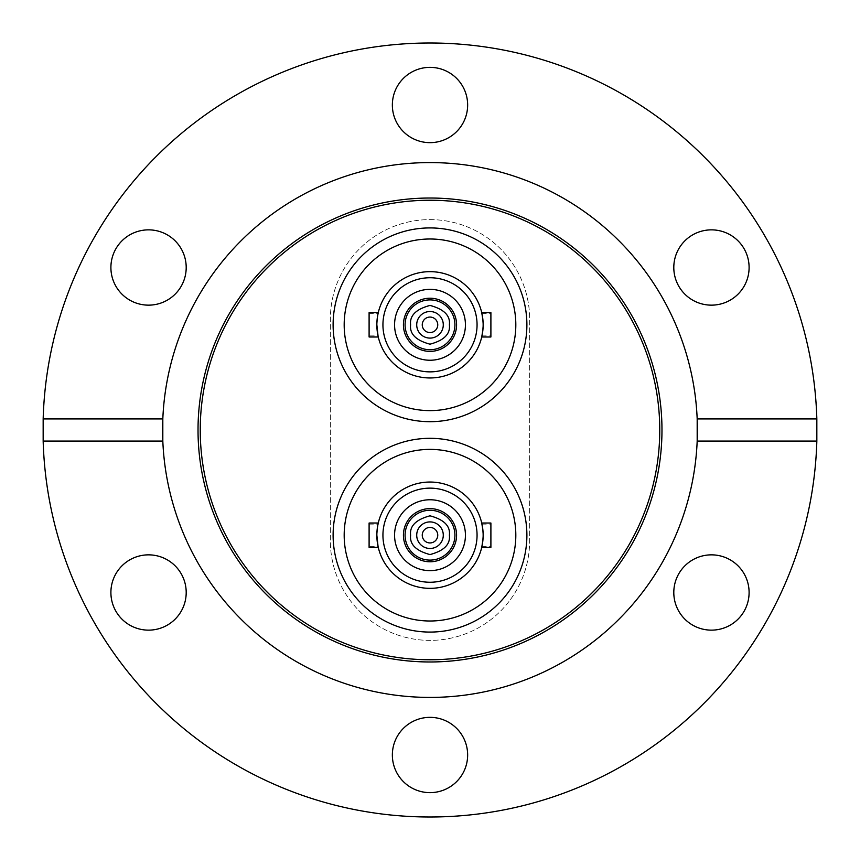 <?xml version="1.0" encoding="UTF-8"?>
<svg xmlns="http://www.w3.org/2000/svg" width="860" height="860" viewBox="0 0 860 860"><rect width="100%" height="100%" fill="white"/><g stroke="black" fill="none" stroke-linecap="round" stroke-linejoin="round"><path stroke-width="0.64" stroke-dasharray="4.3 3.22" d="M430 632.078A96.89 96.89 0 0 1 333.11 535.189A96.89 96.89 0 0 1 430 438.31A96.89 96.89 0 0 1 526.89 535.189A96.89 96.89 0 0 1 430 632.078M430 421.69A96.89 96.89 0 0 1 333.11 324.811A96.89 96.89 0 0 1 430 227.922A96.89 96.89 0 0 1 526.89 324.811A96.89 96.89 0 0 1 430 421.69M430 219.612A99.653 99.653 0 0 1 529.652 319.275L529.652 540.725A99.653 99.653 0 0 1 430 640.388A99.653 99.653 0 0 1 330.348 540.725L330.348 319.275A99.653 99.653 0 0 1 430 219.612A99.653 99.653 0 0 1 529.652 319.275L529.652 540.725A99.653 99.653 0 0 1 430 640.388A99.653 99.653 0 0 1 330.348 540.725L330.348 319.275A99.653 99.653 0 0 1 430 219.612M162.82 418.927A267.417 267.417 0 0 1 430 162.583A267.417 267.417 0 0 1 697.18 418.927M697.18 441.072A267.417 267.417 0 0 1 430 697.417A267.417 267.417 0 0 1 162.82 441.072M467.646 754.994A37.647 37.647 0 0 0 430 717.347A37.647 37.647 0 0 0 392.353 754.994A37.647 37.647 0 0 0 430 792.64A37.647 37.647 0 0 0 467.646 754.994M186.201 592.497A37.647 37.647 0 0 0 148.554 554.851A37.647 37.647 0 0 0 110.897 592.497A37.647 37.647 0 0 0 148.554 630.143A37.647 37.647 0 0 0 186.201 592.497M148.554 229.856A37.647 37.647 0 0 0 110.897 267.503A37.647 37.647 0 0 0 148.554 305.149A37.647 37.647 0 0 0 186.201 267.503A37.647 37.647 0 0 0 148.554 229.856M467.646 105.006A37.647 37.647 0 0 0 430 67.359A37.647 37.647 0 0 0 392.353 105.006A37.647 37.647 0 0 0 430 142.652A37.647 37.647 0 0 0 467.646 105.006M749.103 267.503A37.647 37.647 0 0 0 711.446 229.856A37.647 37.647 0 0 0 673.799 267.503A37.647 37.647 0 0 0 711.446 305.149A37.647 37.647 0 0 0 749.103 267.503M711.446 554.851A37.647 37.647 0 0 0 673.799 592.497A37.647 37.647 0 0 0 711.446 630.143A37.647 37.647 0 0 0 749.103 592.497A37.647 37.647 0 0 0 711.446 554.851M430 817A387 387 0 0 0 817 430A387 387 0 0 0 430 43A387 387 0 0 0 43 430A387 387 0 0 0 430 817M481.74 312.631L483.148 324.811L482.944 320.135M481.74 336.991L483.148 324.811A53.148 53.148 0 0 0 430 271.652A53.148 53.148 0 0 0 376.852 324.811L377.067 320.017M378.26 312.631L376.852 324.811L378.013 313.739L376.852 324.811L378.013 335.884L376.852 324.811A53.148 53.148 0 0 0 430 377.959A53.148 53.148 0 0 0 483.148 324.811A53.148 53.148 0 0 0 430 271.652A53.148 53.148 0 0 0 376.852 324.811A53.148 53.148 0 0 0 430 377.959A53.148 53.148 0 0 0 483.148 324.811L481.987 313.739L483.148 324.811A53.148 53.148 0 0 0 430 271.652A53.148 53.148 0 0 0 376.852 324.811A53.148 53.148 0 0 0 430 377.959A53.148 53.148 0 0 0 483.148 324.811L481.987 335.884L482.944 329.498M382.937 324.811A47.063 47.063 0 0 0 430 371.864A47.063 47.063 0 0 0 477.063 324.811A47.063 47.063 0 0 1 430 371.864A47.063 47.063 0 0 1 382.937 324.811A47.063 47.063 0 0 1 430 277.748A47.063 47.063 0 0 1 477.063 324.811A47.063 47.063 0 0 1 430 371.864A47.063 47.063 0 0 1 382.937 324.811A47.063 47.063 0 0 1 430 277.748A47.063 47.063 0 0 1 477.063 324.811A47.063 47.063 0 0 0 430 277.748A47.063 47.063 0 0 0 382.937 324.811M394.568 324.811A35.432 35.432 0 0 1 430 289.368A35.432 35.432 0 0 1 465.432 324.811A35.432 35.432 0 0 0 430 289.368A35.432 35.432 0 0 0 394.568 324.811A35.432 35.432 0 0 1 430 289.368A35.432 35.432 0 0 1 465.432 324.811A35.432 35.432 0 0 1 430 360.243A35.432 35.432 0 0 1 394.568 324.811A35.432 35.432 0 0 0 430 360.243A35.432 35.432 0 0 0 465.432 324.811A35.432 35.432 0 0 1 430 360.243A35.432 35.432 0 0 1 394.568 324.811M403.426 324.811A26.574 26.574 0 0 0 430 351.385A26.574 26.574 0 0 0 456.574 324.811A26.574 26.574 0 0 1 430 351.385A26.574 26.574 0 0 1 403.426 324.811A26.574 26.574 0 0 0 430 351.385A26.574 26.574 0 0 0 456.574 324.811A26.574 26.574 0 0 0 430 298.226A26.574 26.574 0 0 0 403.426 324.811A26.574 26.574 0 0 1 430 298.226A26.574 26.574 0 0 1 456.574 324.811A26.574 26.574 0 0 0 430 298.226A26.574 26.574 0 0 0 403.426 324.811M430 349.719A24.918 24.918 0 0 1 405.081 324.811A24.918 24.918 0 0 1 430 299.893A24.918 24.918 0 0 1 454.918 324.811A24.918 24.918 0 0 1 430 349.719A24.918 24.918 0 0 0 454.918 324.811A24.918 24.918 0 0 0 430 299.893A24.918 24.918 0 0 0 405.081 324.811A24.918 24.918 0 0 0 430 349.719A24.918 24.918 0 0 1 405.081 324.811A24.918 24.918 0 0 1 430 299.893A24.918 24.918 0 0 1 454.918 324.811A24.918 24.918 0 0 1 430 349.719A24.918 24.918 0 0 0 454.918 324.811A24.918 24.918 0 0 0 430 299.893A24.918 24.918 0 0 1 454.918 324.811A24.918 24.918 0 0 1 430 349.719A24.918 24.918 0 0 1 405.081 324.811A24.918 24.918 0 0 1 430 299.893A24.918 24.918 0 0 0 405.081 324.811A24.918 24.918 0 0 0 430 349.719M430 338.098A13.287 13.287 0 0 1 416.713 324.811A13.287 13.287 0 0 1 430 311.524A13.287 13.287 0 0 0 416.713 324.811A13.287 13.287 0 0 0 430 338.098A13.287 13.287 0 0 0 443.287 324.811A13.287 13.287 0 0 0 430 311.524A13.287 13.287 0 0 0 416.713 324.811A13.287 13.287 0 0 0 430 338.098A13.287 13.287 0 0 0 443.287 324.811A13.287 13.287 0 0 0 430 311.524A13.287 13.287 0 0 1 443.287 324.811A13.287 13.287 0 0 1 430 338.098A13.287 13.287 0 0 1 416.713 324.811A13.287 13.287 0 0 1 430 311.524A13.287 13.287 0 0 0 416.713 324.811A13.287 13.287 0 0 0 430 338.098A13.287 13.287 0 0 0 443.287 324.811A13.287 13.287 0 0 0 430 311.524A13.287 13.287 0 0 1 443.287 324.811A13.287 13.287 0 0 1 430 338.098M515.817 324.811A85.817 85.817 0 0 1 430 410.618A85.817 85.817 0 0 1 344.183 324.811A85.817 85.817 0 0 1 430 238.994A85.817 85.817 0 0 1 515.817 324.811A85.817 85.817 0 0 0 430 238.994A85.817 85.817 0 0 0 344.183 324.811A85.817 85.817 0 0 0 430 410.618A85.817 85.817 0 0 0 515.817 324.811A85.817 85.817 0 0 1 430 410.618A85.817 85.817 0 0 1 344.183 324.811A85.817 85.817 0 0 1 430 238.994A85.817 85.817 0 0 1 515.817 324.811M333.11 324.811A96.89 96.89 0 0 1 430 227.922A96.89 96.89 0 0 1 526.89 324.811A96.89 96.89 0 0 1 430 421.69A96.89 96.89 0 0 1 333.11 324.811M437.751 324.811A7.751 7.751 0 0 0 430 317.06A7.751 7.751 0 0 0 422.249 324.811A7.751 7.751 0 0 0 430 332.562A7.751 7.751 0 0 0 437.751 324.811M481.987 335.884L490.899 335.884L490.899 313.739L490.899 335.884M481.987 313.739L490.899 313.739M369.101 335.884L369.101 313.739L369.101 335.884L378.013 335.884M369.101 313.739L378.013 313.739M490.899 312.631L490.899 336.991M369.101 336.991L369.101 312.631M378.26 336.991L376.852 324.811M481.74 523.009L482.944 530.523M481.74 547.369L483.148 535.189A53.148 53.148 0 0 0 430 482.041A53.148 53.148 0 0 0 376.852 535.189L377.067 530.405M378.26 523.009L376.852 535.189L378.013 524.116L376.852 535.189L378.013 546.261L376.852 535.189A53.148 53.148 0 0 0 430 588.347A53.148 53.148 0 0 0 483.148 535.189A53.148 53.148 0 0 0 430 482.041A53.148 53.148 0 0 0 376.852 535.189A53.148 53.148 0 0 0 430 588.347A53.148 53.148 0 0 0 483.148 535.189L481.987 524.116L483.148 535.189A53.148 53.148 0 0 0 430 482.041A53.148 53.148 0 0 0 376.852 535.189A53.148 53.148 0 0 0 430 588.347A53.148 53.148 0 0 0 483.148 535.189L481.987 546.261L482.944 539.886M382.937 535.189A47.063 47.063 0 0 0 430 582.252A47.063 47.063 0 0 0 477.063 535.189A47.063 47.063 0 0 1 430 582.252A47.063 47.063 0 0 1 382.937 535.189A47.063 47.063 0 0 1 430 488.136A47.063 47.063 0 0 1 477.063 535.189A47.063 47.063 0 0 1 430 582.252A47.063 47.063 0 0 1 382.937 535.189A47.063 47.063 0 0 1 430 488.136A47.063 47.063 0 0 1 477.063 535.189A47.063 47.063 0 0 0 430 488.136A47.063 47.063 0 0 0 382.937 535.189M394.568 535.189A35.432 35.432 0 0 1 430 499.757A35.432 35.432 0 0 1 465.432 535.189A35.432 35.432 0 0 0 430 499.757A35.432 35.432 0 0 0 394.568 535.189A35.432 35.432 0 0 1 430 499.757A35.432 35.432 0 0 1 465.432 535.189A35.432 35.432 0 0 1 430 570.632A35.432 35.432 0 0 1 394.568 535.189A35.432 35.432 0 0 0 430 570.632A35.432 35.432 0 0 0 465.432 535.189A35.432 35.432 0 0 1 430 570.632A35.432 35.432 0 0 1 394.568 535.189M403.426 535.189A26.574 26.574 0 0 0 430 561.774A26.574 26.574 0 0 0 456.574 535.189A26.574 26.574 0 0 1 430 561.774A26.574 26.574 0 0 1 403.426 535.189A26.574 26.574 0 0 0 430 561.774A26.574 26.574 0 0 0 456.574 535.189A26.574 26.574 0 0 0 430 508.615A26.574 26.574 0 0 0 403.426 535.189A26.574 26.574 0 0 1 430 508.615A26.574 26.574 0 0 1 456.574 535.189A26.574 26.574 0 0 0 430 508.615A26.574 26.574 0 0 0 403.426 535.189M430 560.107A24.918 24.918 0 0 1 405.081 535.189A24.918 24.918 0 0 1 430 510.281A24.918 24.918 0 0 1 454.918 535.189A24.918 24.918 0 0 1 430 560.107A24.918 24.918 0 0 0 454.918 535.189A24.918 24.918 0 0 0 430 510.281A24.918 24.918 0 0 0 405.081 535.189A24.918 24.918 0 0 0 430 560.107A24.918 24.918 0 0 1 405.081 535.189A24.918 24.918 0 0 1 430 510.281A24.918 24.918 0 0 1 454.918 535.189A24.918 24.918 0 0 1 430 560.107A24.918 24.918 0 0 0 454.918 535.189A24.918 24.918 0 0 0 430 510.281A24.918 24.918 0 0 1 454.918 535.189A24.918 24.918 0 0 1 430 560.107A24.918 24.918 0 0 1 405.081 535.189A24.918 24.918 0 0 1 430 510.281A24.918 24.918 0 0 0 405.081 535.189A24.918 24.918 0 0 0 430 560.107M430 548.476A13.287 13.287 0 0 1 416.713 535.189A13.287 13.287 0 0 1 430 521.902A13.287 13.287 0 0 0 416.713 535.189A13.287 13.287 0 0 0 430 548.476A13.287 13.287 0 0 0 443.287 535.189A13.287 13.287 0 0 0 430 521.902A13.287 13.287 0 0 0 416.713 535.189A13.287 13.287 0 0 0 430 548.476A13.287 13.287 0 0 0 443.287 535.189A13.287 13.287 0 0 0 430 521.902A13.287 13.287 0 0 1 443.287 535.189A13.287 13.287 0 0 1 430 548.476A13.287 13.287 0 0 1 416.713 535.189A13.287 13.287 0 0 1 430 521.902A13.287 13.287 0 0 0 416.713 535.189A13.287 13.287 0 0 0 430 548.476A13.287 13.287 0 0 0 443.287 535.189A13.287 13.287 0 0 0 430 521.902A13.287 13.287 0 0 1 443.287 535.189A13.287 13.287 0 0 1 430 548.476M515.817 535.189A85.817 85.817 0 0 1 430 621.006A85.817 85.817 0 0 1 344.183 535.189A85.817 85.817 0 0 1 430 449.382A85.817 85.817 0 0 1 515.817 535.189A85.817 85.817 0 0 0 430 449.382A85.817 85.817 0 0 0 344.183 535.189A85.817 85.817 0 0 0 430 621.006A85.817 85.817 0 0 0 515.817 535.189A85.817 85.817 0 0 1 430 621.006A85.817 85.817 0 0 1 344.183 535.189A85.817 85.817 0 0 1 430 449.382A85.817 85.817 0 0 1 515.817 535.189M333.11 535.189A96.89 96.89 0 0 1 430 438.31A96.89 96.89 0 0 1 526.89 535.189A96.89 96.89 0 0 1 430 632.078A96.89 96.89 0 0 1 333.11 535.189M437.751 535.189A7.751 7.751 0 0 0 430 527.438A7.751 7.751 0 0 0 422.249 535.189A7.751 7.751 0 0 0 430 542.939A7.751 7.751 0 0 0 437.751 535.189M481.987 546.261L490.899 546.261L490.899 524.116L490.899 546.261M481.987 524.116L490.899 524.116M369.101 546.261L369.101 524.116L369.101 546.261L378.013 546.261M369.101 524.116L378.013 524.116M490.899 523.009L490.899 547.369M369.101 547.369L369.101 523.009M378.26 547.369L376.852 535.189"/><path stroke-width="1.29" d="M430 632.078A96.89 96.89 0 0 1 333.11 535.189A96.89 96.89 0 0 1 430 438.31A96.89 96.89 0 0 1 526.89 535.189A96.89 96.89 0 0 1 430 632.078M430 421.69A96.89 96.89 0 0 1 333.11 324.811A96.89 96.89 0 0 1 430 227.922A96.89 96.89 0 0 1 526.89 324.811A96.89 96.89 0 0 1 430 421.69M430 661.974A231.974 231.974 0 0 1 198.026 430A231.974 231.974 0 0 1 430 198.026A231.974 231.974 0 0 1 661.974 430A231.974 231.974 0 0 1 430 661.974M430 659.76A229.76 229.76 0 0 1 200.24 430A229.76 229.76 0 0 1 430 200.24A229.76 229.76 0 0 1 659.76 430A229.76 229.76 0 0 1 430 659.76M816.839 418.927L697.18 418.927A267.417 267.417 0 0 1 430 697.417A267.417 267.417 0 0 1 162.82 441.072L162.82 418.927A267.417 267.417 0 0 1 430 162.583A267.417 267.417 0 0 1 697.18 418.927L697.18 441.072L816.839 441.072L816.839 418.927A387 387 0 0 0 430 43A387 387 0 0 0 43.161 418.927L162.82 418.927A267.417 267.417 0 0 0 162.82 441.072L43.161 441.072A387 387 0 0 0 430 817A387 387 0 0 0 816.839 441.072M467.646 754.994A37.647 37.647 0 0 0 430 717.347A37.647 37.647 0 0 0 392.353 754.994A37.647 37.647 0 0 0 430 792.64A37.647 37.647 0 0 0 467.646 754.994M186.201 592.497A37.647 37.647 0 0 0 148.554 554.851A37.647 37.647 0 0 0 110.897 592.497A37.647 37.647 0 0 0 148.554 630.143A37.647 37.647 0 0 0 186.201 592.497M148.554 229.856A37.647 37.647 0 0 0 110.897 267.503A37.647 37.647 0 0 0 148.554 305.149A37.647 37.647 0 0 0 186.201 267.503A37.647 37.647 0 0 0 148.554 229.856M467.646 105.006A37.647 37.647 0 0 0 430 67.359A37.647 37.647 0 0 0 392.353 105.006A37.647 37.647 0 0 0 430 142.652A37.647 37.647 0 0 0 467.646 105.006M749.103 267.503A37.647 37.647 0 0 0 711.446 229.856A37.647 37.647 0 0 0 673.799 267.503A37.647 37.647 0 0 0 711.446 305.149A37.647 37.647 0 0 0 749.103 267.503M711.446 554.851A37.647 37.647 0 0 0 673.799 592.497A37.647 37.647 0 0 0 711.446 630.143A37.647 37.647 0 0 0 749.103 592.497A37.647 37.647 0 0 0 711.446 554.851M43.161 441.072L43.161 418.927M454.918 324.811A24.918 24.918 0 0 1 430 349.719A24.918 24.918 0 0 1 405.081 324.811A24.918 24.918 0 0 1 430 299.893A24.918 24.918 0 0 1 454.918 324.811M376.852 324.811A53.148 53.148 0 0 1 430 271.652A53.148 53.148 0 0 1 483.148 324.811A53.148 53.148 0 0 1 430 377.959A53.148 53.148 0 0 1 376.852 324.811L378.056 336.056M482.944 320.135L481.74 312.631L490.899 312.631L490.899 336.991L481.74 336.991L482.944 329.498M377.067 320.017L377.54 316.276M377.562 316.114L378.26 312.631L369.101 312.631L369.101 336.991L378.26 336.991M477.063 324.811A47.063 47.063 0 0 1 430 371.864A47.063 47.063 0 0 1 382.937 324.811A47.063 47.063 0 0 1 430 277.748A47.063 47.063 0 0 1 477.063 324.811M394.568 324.811A35.432 35.432 0 0 1 430 289.368A35.432 35.432 0 0 1 465.432 324.811A35.432 35.432 0 0 1 430 360.243A35.432 35.432 0 0 1 394.568 324.811M403.426 324.811A26.574 26.574 0 0 0 430 351.385A26.574 26.574 0 0 0 456.574 324.811A26.574 26.574 0 0 0 430 298.226A26.574 26.574 0 0 0 403.426 324.811M416.713 324.811A13.287 13.287 0 0 1 430 311.524A13.287 13.287 0 0 1 443.287 324.811A13.287 13.287 0 0 1 430 338.098A13.287 13.287 0 0 1 416.713 324.811M422.249 324.811A7.751 7.751 0 0 1 430 317.06A7.751 7.751 0 0 1 437.751 324.811A7.751 7.751 0 0 1 430 332.562A7.751 7.751 0 0 1 422.249 324.811M344.183 324.811A85.817 85.817 0 0 0 430 410.618A85.817 85.817 0 0 0 515.817 324.811A85.817 85.817 0 0 0 430 238.994A85.817 85.817 0 0 0 344.183 324.811M526.89 324.811A96.89 96.89 0 0 0 430 227.922A96.89 96.89 0 0 0 333.11 324.811A96.89 96.89 0 0 0 430 421.69A96.89 96.89 0 0 0 526.89 324.811M454.918 535.189A24.918 24.918 0 0 1 430 560.107A24.918 24.918 0 0 1 405.081 535.189A24.918 24.918 0 0 1 430 510.281A24.918 24.918 0 0 1 454.918 535.189M376.852 535.189A53.148 53.148 0 0 1 430 482.041A53.148 53.148 0 0 1 483.148 535.189A53.148 53.148 0 0 1 430 588.347A53.148 53.148 0 0 1 376.852 535.189L378.056 546.444M482.944 530.523L481.74 523.009L490.899 523.009L490.899 547.369L481.74 547.369L482.944 539.886M377.067 530.405L377.54 526.664M377.562 526.503L378.26 523.009L369.101 523.009L369.101 547.369L378.26 547.369M477.063 535.189A47.063 47.063 0 0 1 430 582.252A47.063 47.063 0 0 1 382.937 535.189A47.063 47.063 0 0 1 430 488.136A47.063 47.063 0 0 1 477.063 535.189M394.568 535.189A35.432 35.432 0 0 1 430 499.757A35.432 35.432 0 0 1 465.432 535.189A35.432 35.432 0 0 1 430 570.632A35.432 35.432 0 0 1 394.568 535.189M403.426 535.189A26.574 26.574 0 0 0 430 561.774A26.574 26.574 0 0 0 456.574 535.189A26.574 26.574 0 0 0 430 508.615A26.574 26.574 0 0 0 403.426 535.189M416.713 535.189A13.287 13.287 0 0 1 430 521.902A13.287 13.287 0 0 1 443.287 535.189A13.287 13.287 0 0 1 430 548.476A13.287 13.287 0 0 1 416.713 535.189M422.249 535.189A7.751 7.751 0 0 1 430 527.438A7.751 7.751 0 0 1 437.751 535.189A7.751 7.751 0 0 1 430 542.939A7.751 7.751 0 0 1 422.249 535.189M344.183 535.189A85.817 85.817 0 0 0 430 621.006A85.817 85.817 0 0 0 515.817 535.189A85.817 85.817 0 0 0 430 449.382A85.817 85.817 0 0 0 344.183 535.189M526.89 535.189A96.89 96.89 0 0 0 430 438.31A96.89 96.89 0 0 0 333.11 535.189A96.89 96.89 0 0 0 430 632.078A96.89 96.89 0 0 0 526.89 535.189M449.382 324.811C450.479 333.97 444.018 340.431 430 344.183C415.982 340.431 409.521 333.97 410.618 324.811C409.521 315.642 415.982 309.192 430 305.429C444.018 309.192 450.479 315.642 449.382 324.811M405.081 324.811A24.918 24.918 0 0 1 430 299.893M449.382 535.189C450.479 544.358 444.018 550.808 430 554.571C415.982 550.808 409.521 544.358 410.618 535.189C409.521 526.03 415.982 519.569 430 515.817C444.018 519.569 450.479 526.03 449.382 535.189M405.081 535.189A24.918 24.918 0 0 1 430 510.281"/></g></svg>
